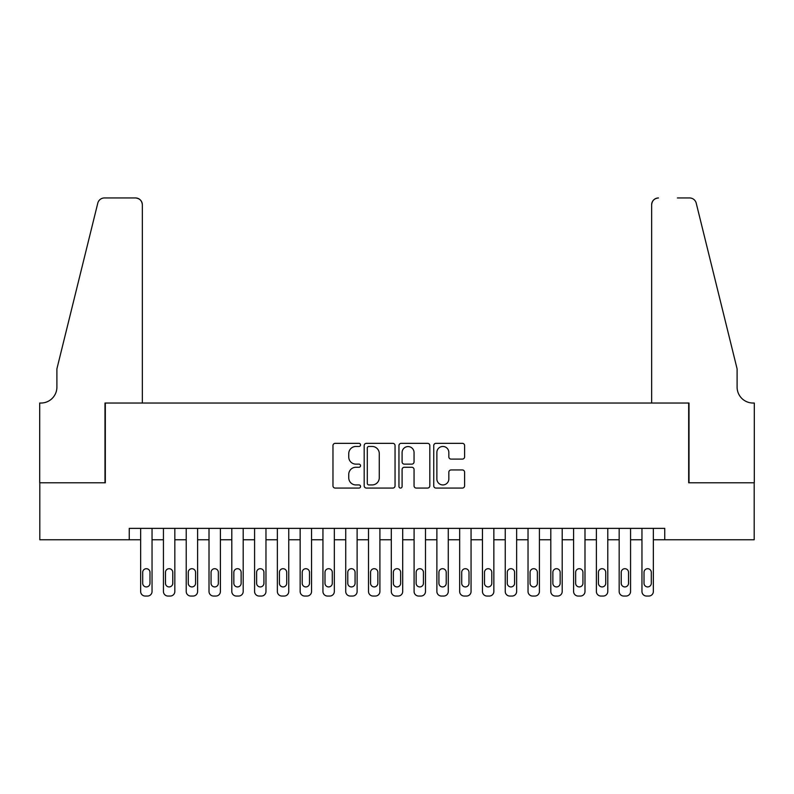 <?xml version="1.0" encoding="UTF-8"?>
<svg xmlns="http://www.w3.org/2000/svg" width="794" height="794" viewBox="0 0 794 794"><rect width="100%" height="100%" fill="white"/><g stroke="black" fill="none" stroke-linecap="round" stroke-linejoin="round"><path stroke-width="1.19" d="M360.545 444.898A1.568 1.568 0 0 0 358.977 443.34L335.207 443.34A2.233 2.233 0 0 0 332.974 445.573L332.974 485.829A2.233 2.233 0 0 0 335.207 488.072L358.977 488.072A1.568 1.568 0 0 0 360.545 486.504A1.568 1.568 0 0 0 358.977 484.936L355.901 484.936A7.156 7.156 0 0 1 348.745 477.78L348.745 474.425A7.156 7.156 0 0 1 355.901 467.269L358.977 467.269A1.568 1.568 0 0 0 360.545 465.701A1.568 1.568 0 0 0 358.977 464.133L355.901 464.133A7.156 7.156 0 0 1 348.745 456.977L348.745 453.622A7.156 7.156 0 0 1 355.901 446.466L358.977 446.466A1.568 1.568 0 0 0 360.545 444.898M462.366 459.101A2.233 2.233 0 0 0 464.599 456.868L464.599 445.573A2.233 2.233 0 0 0 462.366 443.34L435.975 443.34A2.233 2.233 0 0 0 433.742 445.573L433.742 485.829A2.233 2.233 0 0 0 435.975 488.072L462.366 488.072A2.233 2.233 0 0 0 464.599 485.829L464.599 472.192A2.233 2.233 0 0 0 462.366 469.949L451.071 469.949A2.233 2.233 0 0 0 448.838 472.192L448.838 478.951A5.985 5.985 0 0 1 442.853 484.936A5.985 5.985 0 0 1 436.869 478.951L436.869 452.451A5.985 5.985 0 0 1 442.853 446.466A5.985 5.985 0 0 1 448.838 452.451L448.838 456.868A2.233 2.233 0 0 0 451.071 459.101L462.366 459.101M129.253 539.761L39.809 539.761L39.809 482.792L105.324 482.792L105.324 403.034L688.676 403.034L688.676 482.792L754.191 482.792L754.191 539.761L664.747 539.761L664.747 528.367L129.253 528.367L129.253 539.761L140.647 539.761L140.647 591.49A4.556 4.556 0 0 0 145.203 596.046L147.486 596.046A4.556 4.556 0 0 0 152.041 591.49L152.041 539.761L163.435 539.761L163.435 591.49A4.556 4.556 0 0 0 167.991 596.046L170.273 596.046A4.556 4.556 0 0 0 174.829 591.49L174.829 539.761L186.223 539.761L186.223 591.49A4.556 4.556 0 0 0 190.778 596.046L193.061 596.046A4.556 4.556 0 0 0 197.617 591.49L197.617 539.761L209.011 539.761L209.011 591.49A4.556 4.556 0 0 0 213.566 596.046L215.839 596.046A4.556 4.556 0 0 0 220.404 591.49L220.404 539.761L231.798 539.761L231.798 591.49A4.556 4.556 0 0 0 236.354 596.046L238.627 596.046A4.556 4.556 0 0 0 243.192 591.49L243.192 539.761L254.586 539.761L254.586 591.49A4.556 4.556 0 0 0 259.142 596.046L261.415 596.046A4.556 4.556 0 0 0 265.97 591.49L265.97 539.761L277.364 539.761L277.364 591.49A4.556 4.556 0 0 0 281.93 596.046L284.202 596.046A4.556 4.556 0 0 0 288.758 591.49L288.758 539.761L300.152 539.761L300.152 591.49A4.556 4.556 0 0 0 304.717 596.046L306.99 596.046A4.556 4.556 0 0 0 311.546 591.49L311.546 539.761L322.94 539.761L322.94 591.49A4.556 4.556 0 0 0 327.495 596.046L329.778 596.046A4.556 4.556 0 0 0 334.334 591.49L334.334 539.761L345.727 539.761L345.727 591.49A4.556 4.556 0 0 0 350.283 596.046L352.566 596.046A4.556 4.556 0 0 0 357.121 591.49L357.121 539.761L368.515 539.761L368.515 591.49A4.556 4.556 0 0 0 373.071 596.046L375.354 596.046A4.556 4.556 0 0 0 379.909 591.49L379.909 539.761L391.303 539.761L391.303 591.49A4.556 4.556 0 0 0 395.859 596.046L398.141 596.046A4.556 4.556 0 0 0 402.697 591.49L402.697 539.761L414.091 539.761L414.091 591.49A4.556 4.556 0 0 0 418.646 596.046L420.929 596.046A4.556 4.556 0 0 0 425.485 591.49L425.485 539.761L436.879 539.761L436.879 591.49A4.556 4.556 0 0 0 441.434 596.046L443.717 596.046A4.556 4.556 0 0 0 448.273 591.49L448.273 539.761L459.666 539.761L459.666 591.49A4.556 4.556 0 0 0 464.222 596.046L466.505 596.046A4.556 4.556 0 0 0 471.06 591.49L471.06 539.761L482.454 539.761L482.454 591.49A4.556 4.556 0 0 0 487.01 596.046L489.283 596.046A4.556 4.556 0 0 0 493.848 591.49L493.848 539.761L505.242 539.761L505.242 591.49A4.556 4.556 0 0 0 509.798 596.046L512.07 596.046A4.556 4.556 0 0 0 516.636 591.49L516.636 539.761L528.03 539.761L528.03 591.49A4.556 4.556 0 0 0 532.585 596.046L534.858 596.046A4.556 4.556 0 0 0 539.414 591.49L539.414 539.761L550.808 539.761L550.808 591.49A4.556 4.556 0 0 0 555.373 596.046L557.646 596.046A4.556 4.556 0 0 0 562.202 591.49L562.202 539.761L573.596 539.761L573.596 591.49A4.556 4.556 0 0 0 578.161 596.046L580.434 596.046A4.556 4.556 0 0 0 584.989 591.49L584.989 539.761L596.383 539.761L596.383 591.49A4.556 4.556 0 0 0 600.939 596.046L603.222 596.046A4.556 4.556 0 0 0 607.777 591.49L607.777 539.761L619.171 539.761L619.171 591.49A4.556 4.556 0 0 0 623.727 596.046L626.009 596.046A4.556 4.556 0 0 0 630.565 591.49L630.565 539.761L641.959 539.761L641.959 591.49A4.556 4.556 0 0 0 646.514 596.046L648.797 596.046A4.556 4.556 0 0 0 653.353 591.49L653.353 539.761L664.747 539.761M395.045 445.573A2.233 2.233 0 0 0 392.802 443.34L366.411 443.34A2.233 2.233 0 0 0 364.178 445.573L364.178 485.829A2.233 2.233 0 0 0 366.411 488.072L392.802 488.072A2.233 2.233 0 0 0 395.045 485.829L395.045 445.573M401.198 443.34L427.589 443.34A2.233 2.233 0 0 1 429.822 445.573L429.822 485.829A2.233 2.233 0 0 1 427.589 488.072L416.294 488.072A2.233 2.233 0 0 1 414.051 485.829L414.051 469.502A2.233 2.233 0 0 0 411.818 467.269L404.325 467.269A2.233 2.233 0 0 0 402.092 469.502L402.092 486.504A1.568 1.568 0 0 1 400.523 488.072A1.568 1.568 0 0 1 398.955 486.504L398.955 445.573A2.233 2.233 0 0 1 401.198 443.34M368.873 446.466A1.568 1.568 0 0 0 367.304 448.034L367.304 483.377A1.568 1.568 0 0 0 368.873 484.936L372.118 484.936A7.156 7.156 0 0 0 379.274 477.78L379.274 453.622A7.156 7.156 0 0 0 372.118 446.466L368.873 446.466M414.051 452.56A5.985 5.985 0 0 0 408.076 446.575A5.985 5.985 0 0 0 402.092 452.56L402.092 461.9A2.233 2.233 0 0 0 404.325 464.133L411.818 464.133A2.233 2.233 0 0 0 414.051 461.9L414.051 452.56M152.041 528.367L152.041 591.49M140.647 528.367L140.647 591.49M149.987 583.282A3.642 3.642 0 0 1 146.344 586.925A3.642 3.642 0 0 1 142.702 583.282L142.702 572.345A3.642 3.642 0 0 1 146.344 568.702A3.642 3.642 0 0 1 149.987 572.345L149.987 583.282M145.203 596.046L147.486 596.046M142.354 403.034L142.354 204.792A6.838 6.838 0 0 0 135.516 197.954L104.411 197.954A6.838 6.838 0 0 0 97.781 203.155L56.9 368.863L56.9 387.085A15.949 15.949 0 0 1 40.951 403.034L39.7 403.034L39.7 482.792L104.987 482.792L104.987 403.034L142.354 403.034L142.354 204.792C141.918 200.674 139.645 198.391 135.516 197.954L116.609 197.954M97.781 203.155C99.518 199.403 99.518 199.403 97.781 203.155C99.518 199.403 99.518 199.403 97.781 203.155M56.9 387.085A15.949 15.949 0 0 1 40.951 403.034M651.646 403.034L651.646 204.792L651.646 403.034L689.013 403.034L689.013 482.792L754.3 482.792L754.3 403.034L753.049 403.034A15.949 15.949 0 0 1 737.1 387.085A15.949 15.949 0 0 0 753.049 403.034M724.565 318.047L696.219 203.155L737.1 368.863L737.1 387.085M677.391 197.954L689.589 197.954A6.838 6.838 0 0 1 696.219 203.155C694.482 199.403 694.482 199.403 696.219 203.155C694.482 199.403 694.482 199.403 696.219 203.155M658.484 197.954A6.838 6.838 0 0 0 651.646 204.792C652.082 200.674 654.355 198.391 658.484 197.954M174.829 528.367L174.829 591.49M163.435 528.367L163.435 591.49M172.774 583.282A3.642 3.642 0 0 1 169.132 586.925A3.642 3.642 0 0 1 165.48 583.282L165.48 572.345A3.642 3.642 0 0 1 169.132 568.702A3.642 3.642 0 0 1 172.774 572.345L172.774 583.282M167.991 596.046L170.273 596.046M197.617 528.367L197.617 591.49M186.223 528.367L186.223 591.49M195.562 583.282A3.642 3.642 0 0 1 191.92 586.925A3.642 3.642 0 0 1 188.267 583.282L188.267 572.345A3.642 3.642 0 0 1 191.92 568.702A3.642 3.642 0 0 1 195.562 572.345L195.562 583.282M190.778 596.046L193.061 596.046M220.404 528.367L220.404 591.49M209.011 528.367L209.011 591.49M218.35 583.282A3.642 3.642 0 0 1 214.708 586.925A3.642 3.642 0 0 1 211.055 583.282L211.055 572.345A3.642 3.642 0 0 1 214.708 568.702A3.642 3.642 0 0 1 218.35 572.345L218.35 583.282M213.566 596.046L215.839 596.046M243.192 528.367L243.192 591.49M231.798 528.367L231.798 591.49M241.138 583.282A3.642 3.642 0 0 1 237.495 586.925A3.642 3.642 0 0 1 233.843 583.282L233.843 572.345A3.642 3.642 0 0 1 237.495 568.702A3.642 3.642 0 0 1 241.138 572.345L241.138 583.282M236.354 596.046L238.627 596.046M265.97 528.367L265.97 591.49M254.586 528.367L254.586 591.49M263.926 583.282A3.642 3.642 0 0 1 260.273 586.925A3.642 3.642 0 0 1 256.631 583.282L256.631 572.345A3.642 3.642 0 0 1 260.273 568.702A3.642 3.642 0 0 1 263.926 572.345L263.926 583.282M259.142 596.046L261.415 596.046M288.758 528.367L288.758 591.49M277.364 528.367L277.364 591.49M286.713 583.282A3.642 3.642 0 0 1 283.061 586.925A3.642 3.642 0 0 1 279.419 583.282L279.419 572.345A3.642 3.642 0 0 1 283.061 568.702A3.642 3.642 0 0 1 286.713 572.345L286.713 583.282M281.93 596.046L284.202 596.046M311.546 528.367L311.546 591.49M300.152 528.367L300.152 591.49M309.501 583.282A3.642 3.642 0 0 1 305.849 586.925A3.642 3.642 0 0 1 302.206 583.282L302.206 572.345A3.642 3.642 0 0 1 305.849 568.702A3.642 3.642 0 0 1 309.501 572.345L309.501 583.282M304.717 596.046L306.99 596.046M334.334 528.367L334.334 591.49M322.94 528.367L322.94 591.49M332.289 583.282A3.642 3.642 0 0 1 328.637 586.925A3.642 3.642 0 0 1 324.994 583.282L324.994 572.345A3.642 3.642 0 0 1 328.637 568.702A3.642 3.642 0 0 1 332.289 572.345L332.289 583.282M327.495 596.046L329.778 596.046M357.121 528.367L357.121 591.49M345.727 528.367L345.727 591.49M355.077 583.282A3.642 3.642 0 0 1 351.424 586.925A3.642 3.642 0 0 1 347.782 583.282L347.782 572.345A3.642 3.642 0 0 1 351.424 568.702A3.642 3.642 0 0 1 355.077 572.345L355.077 583.282M350.283 596.046L352.566 596.046M379.909 528.367L379.909 591.49M368.515 528.367L368.515 591.49M377.855 583.282A3.642 3.642 0 0 1 374.212 586.925A3.642 3.642 0 0 1 370.57 583.282L370.57 572.345A3.642 3.642 0 0 1 374.212 568.702A3.642 3.642 0 0 1 377.855 572.345L377.855 583.282M373.071 596.046L375.354 596.046M402.697 528.367L402.697 591.49M391.303 528.367L391.303 591.49M400.642 583.282A3.642 3.642 0 0 1 397 586.925A3.642 3.642 0 0 1 393.358 583.282L393.358 572.345A3.642 3.642 0 0 1 397 568.702A3.642 3.642 0 0 1 400.642 572.345L400.642 583.282M395.859 596.046L398.141 596.046M425.485 528.367L425.485 591.49M414.091 528.367L414.091 591.49M423.43 583.282A3.642 3.642 0 0 1 419.788 586.925A3.642 3.642 0 0 1 416.145 583.282L416.145 572.345A3.642 3.642 0 0 1 419.788 568.702A3.642 3.642 0 0 1 423.43 572.345L423.43 583.282M418.646 596.046L420.929 596.046M448.273 528.367L448.273 591.49M436.879 528.367L436.879 591.49M446.218 583.282A3.642 3.642 0 0 1 442.576 586.925A3.642 3.642 0 0 1 438.923 583.282L438.923 572.345A3.642 3.642 0 0 1 442.576 568.702A3.642 3.642 0 0 1 446.218 572.345L446.218 583.282M441.434 596.046L443.717 596.046M471.06 528.367L471.06 591.49M459.666 528.367L459.666 591.49M469.006 583.282A3.642 3.642 0 0 1 465.363 586.925A3.642 3.642 0 0 1 461.711 583.282L461.711 572.345A3.642 3.642 0 0 1 465.363 568.702A3.642 3.642 0 0 1 469.006 572.345L469.006 583.282M464.222 596.046L466.505 596.046M493.848 528.367L493.848 591.49M482.454 528.367L482.454 591.49M491.794 583.282A3.642 3.642 0 0 1 488.151 586.925A3.642 3.642 0 0 1 484.499 583.282L484.499 572.345A3.642 3.642 0 0 1 488.151 568.702A3.642 3.642 0 0 1 491.794 572.345L491.794 583.282M487.01 596.046L489.283 596.046M516.636 528.367L516.636 591.49M505.242 528.367L505.242 591.49M514.581 583.282A3.642 3.642 0 0 1 510.939 586.925A3.642 3.642 0 0 1 507.287 583.282L507.287 572.345A3.642 3.642 0 0 1 510.939 568.702A3.642 3.642 0 0 1 514.581 572.345L514.581 583.282M509.798 596.046L512.07 596.046M539.414 528.367L539.414 591.49M528.03 528.367L528.03 591.49M537.369 583.282A3.642 3.642 0 0 1 533.727 586.925A3.642 3.642 0 0 1 530.074 583.282L530.074 572.345A3.642 3.642 0 0 1 533.727 568.702A3.642 3.642 0 0 1 537.369 572.345L537.369 583.282M532.585 596.046L534.858 596.046M562.202 528.367L562.202 591.49M550.808 528.367L550.808 591.49M560.157 583.282A3.642 3.642 0 0 1 556.505 586.925A3.642 3.642 0 0 1 552.862 583.282L552.862 572.345A3.642 3.642 0 0 1 556.505 568.702A3.642 3.642 0 0 1 560.157 572.345L560.157 583.282M555.373 596.046L557.646 596.046M584.989 528.367L584.989 591.49M573.596 528.367L573.596 591.49M582.945 583.282A3.642 3.642 0 0 1 579.292 586.925A3.642 3.642 0 0 1 575.65 583.282L575.65 572.345A3.642 3.642 0 0 1 579.292 568.702A3.642 3.642 0 0 1 582.945 572.345L582.945 583.282M578.161 596.046L580.434 596.046M607.777 528.367L607.777 591.49M596.383 528.367L596.383 591.49M605.733 583.282A3.642 3.642 0 0 1 602.08 586.925A3.642 3.642 0 0 1 598.438 583.282L598.438 572.345A3.642 3.642 0 0 1 602.08 568.702A3.642 3.642 0 0 1 605.733 572.345L605.733 583.282M600.939 596.046L603.222 596.046M630.565 528.367L630.565 591.49M619.171 528.367L619.171 591.49M628.52 583.282A3.642 3.642 0 0 1 624.868 586.925A3.642 3.642 0 0 1 621.226 583.282L621.226 572.345A3.642 3.642 0 0 1 624.868 568.702A3.642 3.642 0 0 1 628.52 572.345L628.52 583.282M623.727 596.046L626.009 596.046M653.353 528.367L653.353 591.49M641.959 528.367L641.959 591.49M651.298 583.282A3.642 3.642 0 0 1 647.656 586.925A3.642 3.642 0 0 1 644.013 583.282L644.013 572.345A3.642 3.642 0 0 1 647.656 568.702A3.642 3.642 0 0 1 651.298 572.345L651.298 583.282M646.514 596.046L648.797 596.046"/></g></svg>
